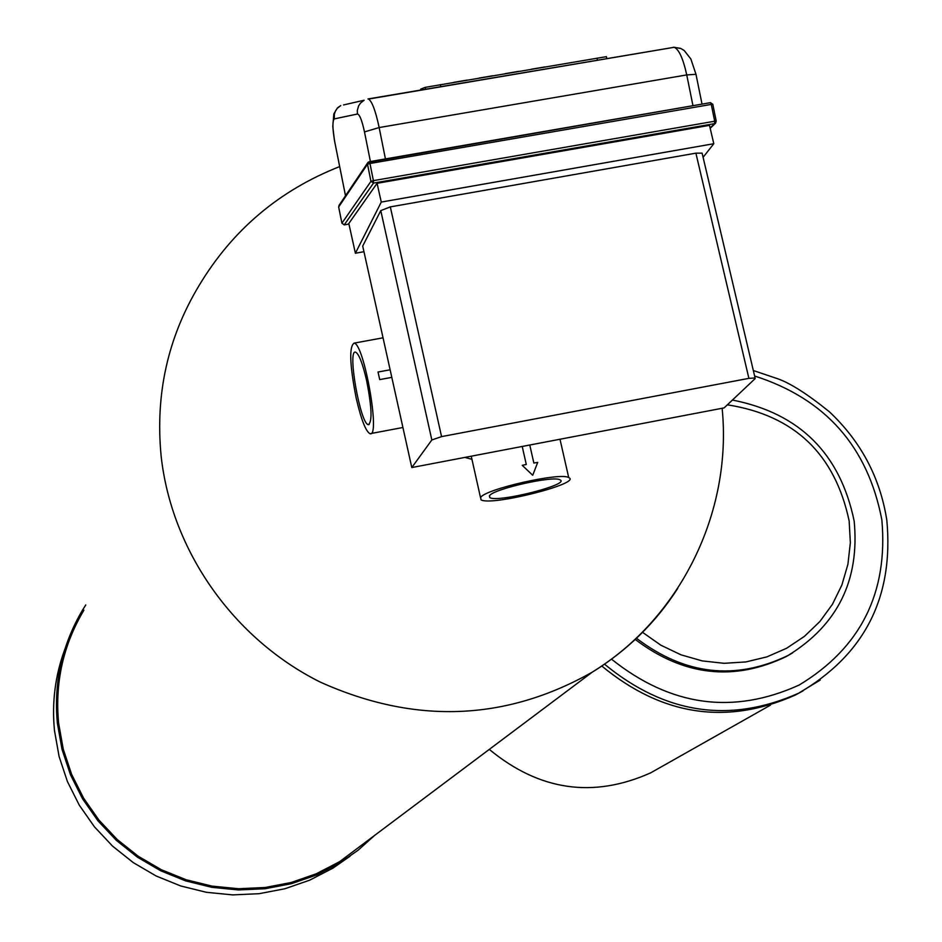 <?xml version="1.0" encoding="UTF-8"?>
<svg xmlns="http://www.w3.org/2000/svg" width="942" height="942" viewBox="0 0 942 942"><rect width="100%" height="100%" fill="white"/><g stroke="black" fill="none" stroke-linecap="round" stroke-linejoin="round"><path stroke-width="1.41" d="M471.954 459.355L464.936 457.4M366.568 841.453L339.662 861.636L316.253 873.787L291.266 882.477L265.208 887.494L238.632 888.73L212.08 886.139L186.139 879.757L161.341 869.725L138.215 856.231L117.267 839.569L98.945 820.093L83.626 798.204L71.639 774.383L63.244 749.149L58.592 723.02C54.813 682.467 63.255 644.846 83.909 610.157M480.667 497.364L481.009 499.802C490.723 506.49 582.709 483.234 568.721 477.594C561.138 471.977 485.872 488.874 480.667 497.364M522.245 465.313L526.284 464.465L522.221 446.461L526.284 464.477L522.245 465.324L532.713 475.274L522.245 465.324M537.705 462.416L532.713 475.274L537.705 462.404L533.855 463.04L529.769 445.013M356.182 398.077C349.706 364.884 349.011 346.562 354.11 343.123C364.107 343.394 380.733 438.289 370.006 433.697C365.755 431.401 361.151 419.531 356.182 398.077M379.72 379.614L391.801 377.365L379.732 379.602L378.025 372.031L390.129 369.782L378.025 372.019L379.732 379.602M374.586 835.436L358.16 850.155L340.027 862.825L316.465 875.012L291.325 883.714L265.114 888.73L238.373 889.943L211.679 887.305L185.586 880.864L160.658 870.749L137.414 857.161L116.361 840.382L97.933 820.788L82.543 798.769L70.497 774.807L62.042 749.42L57.368 723.138C53.576 682.432 62.031 644.658 82.708 609.804L85.769 604.941M489.534 495.645L489.805 497.623C497.588 502.957 571.17 484.353 559.972 479.855C553.908 475.357 493.808 488.839 489.534 495.645M366.626 380.568C362.658 363.506 359.008 354.039 355.652 352.19C346.962 348.552 360.339 424.548 368.381 424.654C372.396 421.898 371.819 407.203 366.626 380.568M350.083 856.207L332.867 868.171L309.659 880.181L284.884 888.753L259.062 893.699L232.733 894.9L206.439 892.309L180.746 885.975L156.195 876.013L133.305 862.637L112.569 846.128L94.436 826.829L79.269 805.151L67.412 781.554L59.099 756.544L54.495 730.662C51.716 702.544 55.189 675.32 64.939 649.003M411.795 467.55L724.104 407.898L755.095 378.649L755.084 377.978L748.89 378.354L441.562 436.617L431.836 439.961L411.795 467.55L362.705 246.074L380.768 210.608L431.836 439.961M355.393 253.233L348.823 223.501L377.083 183.313L381.263 202.071L355.393 253.233L363.953 251.702M381.263 202.071L713.812 143.714L703.085 157.314M702.285 153.899L702.108 153.146L695.891 153.157L390.318 206.887L380.768 210.608M377.083 183.313L709.479 125.357L713.812 143.714M420.921 90.185L420.733 89.113L425.254 87.347L606.413 56.65M531.3 69.237L544.876 66.929M505.23 73.641L518.854 71.333M479.089 78.068L492.748 75.76M453.691 82.366L467.373 80.058M489.275 749.396C539.354 790.715 593.13 798.533 650.628 772.876L661.037 767M601.797 666.029C662.132 715.779 726.588 725.481 795.166 695.125L803.043 690.875M635.261 639.441C683.562 676.003 733.924 681.702 786.346 656.515L792.669 652.853M677.769 588.338C655.773 622.556 627.254 650.498 592.235 672.164C505.324 721.231 414.645 724.528 320.221 682.079C233.439 638.794 171.609 550.787 161.164 456.364C155.1 394.51 167.735 337.577 199.068 285.556C232.333 230.072 279.209 190.414 339.662 166.581M390.318 206.887L441.562 436.617M695.891 153.157L748.89 378.354M344.219 224.867L373.515 183.089L714.613 123.638L710.091 127.947M344.254 224.891L341.911 223.195L370.948 181.347L373.397 180.64L369.97 163.496L711.281 104.409L714.684 121.212L373.397 180.64L373.515 183.089L370.948 181.347L367.51 164.214L338.661 206.969L341.911 223.195L344.348 224.855L348.94 224.043M714.613 123.638L716.214 121.094L714.684 121.212L714.613 123.638M369.335 161.706L710.468 102.654L711.281 104.409L712.811 104.291L716.179 121.082M710.527 102.678L712.764 104.279M369.97 163.496L369.299 161.683L367.992 162.377L367.51 164.214L369.97 163.496M367.674 162.86L339.12 205.226L338.673 207.052L341.911 223.195M345.514 195.748L334.963 142.996C332.479 129.125 332.267 121.094 334.304 118.892L357.454 114.017C359.679 114.5 362.011 120.47 364.483 131.904L370.406 161.494M345.502 195.759L334.41 140.181L332.785 126.487L333.845 113.888L337.483 107.835L340.745 105.586L337.236 108.33L335.376 111.132L334.316 114.359L334.304 118.892M367.933 98.969L674.213 47.277L368.558 99.063C372.066 101.406 375.611 110.909 379.155 127.559L686.742 74.924L692.971 105.681M702.026 104.115L695.985 74.312L690.839 58.946L684.186 50.503L680.984 48.572L674.213 47.277C678.958 49.373 683.127 58.581 686.742 74.924L695.985 74.312L696.126 74.971M364.483 131.904L379.155 127.559L385.431 158.892M343.524 104.951L364.118 100.229L360.492 103.078L358.561 105.987L357.312 110.485L357.454 114.017M673.4 47.23L680.454 48.336M597.416 60.217L597.063 58.098M440.785 86.746L440.42 84.615M425.607 89.396L425.254 87.347M604.517 664.169C665.052 714.024 729.697 723.727 798.451 693.288L820.235 680.042M611.523 659.176C670.563 706.347 733.088 714.978 799.099 685.069C860.67 647.884 888.259 592.836 881.865 519.937C867.829 446.673 825.416 398.69 754.613 376.011M636.486 638.287C684.893 675.025 735.396 680.772 787.971 655.526C837.697 624.97 859.763 580.166 854.182 521.138C840.217 453.608 799.628 413.244 732.417 400.056M642.562 632.353L660.884 645.211L680.984 654.82L702.261 660.907L724.092 663.309L745.84 661.943L766.882 656.88L786.594 648.273L804.409 636.38L819.846 621.567L832.457 604.269L841.889 584.994L847.918 564.282L850.355 542.745L849.154 520.973C834.942 454.009 794.341 415.292 727.365 404.825M339.662 861.636L592.235 672.164C679.865 618.494 732.57 512.789 722.137 408.275M471.247 456.199L480.502 497.564M559.995 439.243L568.721 477.594M371.018 433.508L402.917 427.491M354.11 343.123L383.041 337.813M340.027 862.825L332.867 868.171M489.404 495.822L489.805 497.623M369.193 424.501L368.381 424.654M702.108 153.146L755.084 377.978M367.992 162.377L710.468 102.654L712.811 104.291L716.214 121.094L715.531 123.225L710.174 128.312M344.325 224.879L348.94 224.066M606.754 58.71L606.401 56.602M650.628 772.876L770.426 705.169M795.166 695.125L798.451 693.288C864.544 654.973 893.993 597.252 886.811 520.102C880.087 477.582 860.929 441.468 829.36 411.772C807.93 394.451 790.868 383.5 778.163 378.92L753.317 370.512M786.346 656.515L787.971 655.526"/></g></svg>
